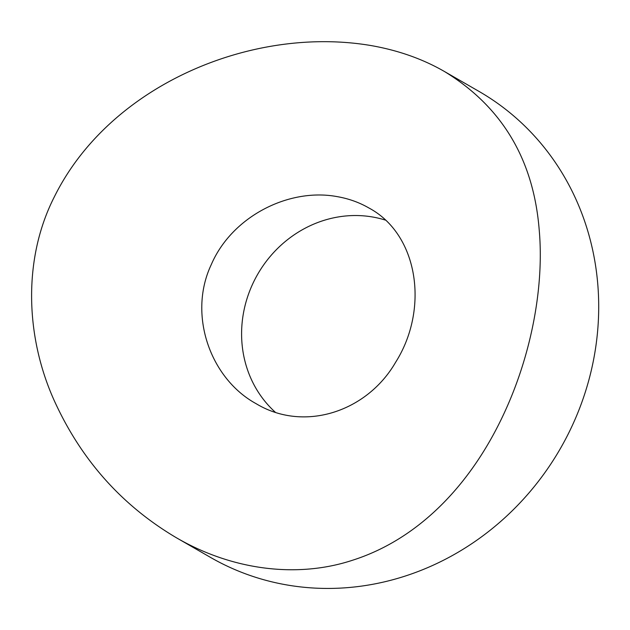 <?xml version="1.0" encoding="UTF-8"?>
<svg xmlns="http://www.w3.org/2000/svg" width="630" height="630" viewBox="0 0 630 630"><rect width="100%" height="100%" fill="white"/><g stroke="black" fill="none" stroke-linecap="round" stroke-linejoin="round"><path stroke-width="0.94" d="M275.279 412.209A112.943 104.509 119.9 0 1 254.213 280.76A112.943 104.509 119.9 0 1 372.527 216.988A112.943 104.509 119.9 0 1 385.229 220.051M175.998 537.524L210.514 557.408A268.908 248.842 -60.1 0 0 286.965 584.963A268.908 248.842 -60.1 0 0 579.34 408.972A268.908 248.842 -60.1 0 0 478.95 91.374L444.433 71.497C502.015 106.69 533.61 159.532 539.217 230.029C544.139 285.28 531.901 351.398 506.299 408.468C473.626 481.737 420.517 538.579 352.517 560.251C297.399 578.434 232.242 570.355 175.998 537.524C123.134 506.158 83.31 462.137 56.503 405.46C25.665 340.94 21.814 260.686 54.337 196.859C109.785 84.751 252.236 25.554 370.7 45.502C398.081 50.274 422.659 58.944 444.433 71.497M337.2 196.631C348.642 198.623 359.187 202.387 368.834 207.939C418.399 234.376 429.392 308.92 395.624 362.274C366.88 412.036 303.794 432.542 256.087 403.665C210.058 378.441 187.693 314.425 211.278 264.592C231.934 216.476 288.894 187.59 337.2 196.631"/></g></svg>
